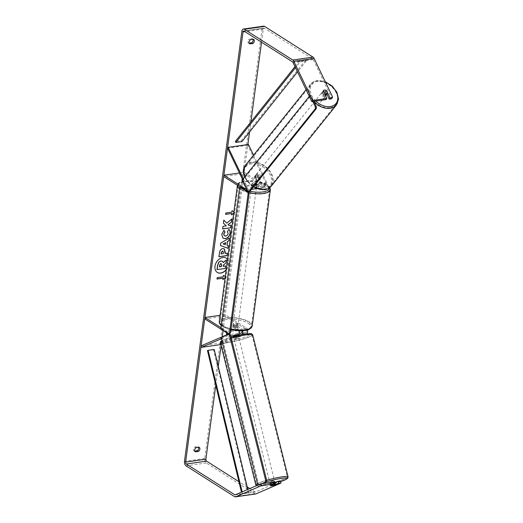 <?xml version="1.0" encoding="UTF-8"?>
<svg xmlns="http://www.w3.org/2000/svg" width="523" height="523" viewBox="0 0 523 523"><rect width="100%" height="100%" fill="white"/><g stroke="black" fill="none" stroke-linecap="round" stroke-linejoin="round"><path stroke-width="0.39" stroke-dasharray="2.62 1.96" d="M241.835 330.889A1.497 0.863 -98.1 0 0 241.286 330.098L235.997 326.738A2.497 0.902 7.6 0 0 232.761 327.182A2.497 0.902 7.6 0 0 232.755 327.202L238.043 330.556A1.497 0.863 81.9 0 1 238.73 332.046A1.497 0.863 81.9 0 1 238.2 333.393L233.186 335.557L236.429 335.099L236.769 336.544L241.096 334.674M236.592 335.681L233.526 337.008L236.769 336.544M221.432 338.708L226.381 336.57A3.001 1.719 -98.1 0 0 227.413 334.785M247.562 330.02A3.001 1.719 -98.1 0 0 246.333 328.019L225.184 314.598L225.001 315.984L246.15 329.405A1.497 0.863 -98.1 0 1 246.836 330.896A1.497 0.863 -98.1 0 1 246.3 332.236L221.399 342.996L221.739 344.448L220.876 344.565M221.739 344.448L246.51 333.746M242.731 330.837A3.001 1.719 -98.1 0 0 241.469 328.712L236.18 325.352A2.497 0.902 7.6 0 0 232.944 325.796A2.497 0.902 7.6 0 0 232.944 325.816L238.227 329.17A3.001 1.719 81.9 0 1 239.384 330.909M225.184 314.598L220.098 315.317M227.322 332.981A3.001 1.719 -98.1 0 0 226.073 330.902L220.941 327.646M225.001 315.984L204.741 318.86M221.399 342.996L201.133 345.88M236.429 335.099L239.384 333.818M235.997 326.738L236.18 325.352M232.755 327.202L232.944 325.816M233.186 335.557L233.526 337.008M254.348 176.964A2.497 1.791 -142 0 1 254.596 176.434A2.497 1.791 -142 0 1 255.57 175.905A2.497 1.791 -142 0 1 257.584 176.499L261.284 184.201A1.497 0.863 81.9 0 1 260.853 186.508A1.497 0.863 81.9 0 1 260.461 186.41L255.172 183.057A2.497 0.902 7.6 0 0 251.929 183.495A2.497 0.902 7.6 0 0 251.929 183.514L257.218 186.868A1.497 0.863 -98.1 0 0 257.61 186.966A1.497 0.863 -98.1 0 0 258.042 184.658L254.348 176.964L254.989 176.14A2.497 1.791 -142 0 1 255.237 175.61A2.497 1.791 -142 0 1 256.211 175.081A2.497 1.791 -142 0 1 258.231 175.676L261.931 183.377A3.001 1.719 81.9 0 1 261.062 187.992A3.001 1.719 81.9 0 1 260.271 187.796L254.989 184.442A2.497 0.902 7.6 0 0 251.746 184.881A2.497 0.902 7.6 0 0 251.746 184.9L257.028 188.254A3.001 1.719 -98.1 0 0 257.819 188.45A3.001 1.719 -98.1 0 0 258.689 183.835L254.989 176.14M253.563 155.161L266.789 182.684A3.001 1.719 81.9 0 1 265.926 187.299A3.001 1.719 81.9 0 1 265.135 187.103L243.986 173.682L223.726 176.565M243.241 178.722L246.529 185.567A3.001 1.719 81.9 0 1 246.608 189.431M248.418 144.453L247.778 145.276L266.148 183.508A1.497 0.863 81.9 0 1 265.717 185.815A1.497 0.863 81.9 0 1 265.318 185.717L244.176 172.296L239.436 172.969M245.882 190.124A3.001 1.719 81.9 0 1 245.666 190.182A3.001 1.719 81.9 0 1 244.875 189.986L240.077 186.94M242.587 179.533L245.888 186.391A1.497 0.863 81.9 0 1 246 188.162M243.986 173.682L244.176 172.296M247.778 145.276L227.518 148.159M255.172 183.057L254.989 184.442M257.584 176.499L258.231 175.676M325.541 95.787A2.497 1.772 -141.3 0 1 325.031 95.938A2.497 1.772 -141.3 0 1 322.41 94.728A2.497 1.772 -141.3 0 1 322.09 92.303A2.497 1.772 -141.3 0 1 323.044 91.8A2.497 1.772 -141.3 0 1 325.672 93.009A2.497 1.772 -141.3 0 1 325.986 95.434M325.986 99.599L322.41 92.153A2.497 1.791 -142 0 1 322.658 91.63L323.515 90.531A2.497 1.791 -142 0 0 323.358 90.793L322.364 92.028A2.497 1.772 -141.3 0 0 323.783 94.983L324.639 93.918M327.594 93.369L326.6 94.611A2.497 1.772 -141.3 0 0 325.175 91.656L326.169 90.414M256.78 174.394A2.497 1.772 -141.3 0 1 259.408 175.597A2.497 1.772 -141.3 0 1 259.728 178.023A2.497 1.772 -141.3 0 1 258.767 178.526A2.497 1.772 -141.3 0 1 256.146 177.323A2.497 1.772 -141.3 0 1 255.825 174.898A2.497 1.772 -141.3 0 1 256.78 174.394M257.558 180.043A2.497 1.772 -141.3 0 1 255.865 179.637L256.636 178.67A2.497 1.772 -141.3 0 1 255.217 175.721L254.446 176.682A2.497 1.772 -141.3 0 1 254.616 176.408A2.497 1.772 -141.3 0 1 255.57 175.905A2.497 1.772 -141.3 0 1 257.257 176.31L258.029 175.349A2.497 1.772 -141.3 0 1 259.454 178.297L258.676 179.265A2.497 1.772 -141.3 0 1 258.512 179.539A2.497 1.772 -141.3 0 1 257.558 180.043M254.446 176.682L255.865 179.637M258.676 179.265L257.257 176.31M325.175 91.656L326.6 94.611M323.783 94.983L322.364 92.028M256.636 178.67L255.217 175.721M258.029 175.349L259.454 178.297M259.323 177.84A2.497 1.772 -141.3 0 1 256.701 176.63A2.497 1.772 -141.3 0 1 256.381 174.205A2.497 1.772 -141.3 0 1 257.336 173.701A2.497 1.772 -141.3 0 1 259.957 174.911A2.497 1.772 -141.3 0 1 260.277 177.336A2.497 1.772 -141.3 0 1 259.323 177.84M324.482 96.624A2.497 1.772 -141.3 0 1 321.861 95.415A2.497 1.772 -141.3 0 1 321.54 92.996A2.497 1.772 -141.3 0 1 322.495 92.486A2.497 1.772 -141.3 0 1 325.116 93.695A2.497 1.772 -141.3 0 1 325.437 96.121A2.497 1.772 -141.3 0 1 324.482 96.624M329.797 107.686A15.867 11.231 -141.3 0 1 313.14 100.024A15.867 11.231 -141.3 0 1 311.113 84.628A15.867 11.231 -141.3 0 1 317.18 81.425A15.867 11.231 -141.3 0 1 333.831 89.093A15.867 11.231 -141.3 0 1 335.864 104.482A15.867 11.231 -141.3 0 1 329.797 107.686M252.021 162.64A15.867 11.231 -141.3 0 1 268.678 170.308A15.867 11.231 -141.3 0 1 270.705 185.698A15.867 11.231 -141.3 0 1 264.638 188.901A15.867 11.231 -141.3 0 1 247.98 181.239A15.867 11.231 -141.3 0 1 245.954 165.843A15.867 11.231 -141.3 0 1 252.021 162.64M226.269 258.146A8.427 6.198 122.4 0 0 226.198 258.101A8.427 6.198 122.4 0 0 219.287 258.865A8.427 6.198 122.4 0 0 214.848 266.187A8.427 6.198 122.4 0 0 217.163 272.333A8.427 6.198 122.4 0 0 217.235 272.378M226.211 269.528A8.427 6.198 122.4 0 0 228.512 264.246A8.427 6.198 122.4 0 0 227.557 259.428M226.165 269.848A8.427 6.198 122.4 0 0 228.656 264.337A8.427 6.198 122.4 0 0 227.57 259.336M215.764 385.209L218.274 366.394M221.079 345.37L222.229 336.766M223.066 330.497L247.876 144.531M249.543 132.044L250.89 121.937M261.533 42.2L263.285 29.066A1.497 0.863 81.9 0 1 263.932 28.131A1.497 0.863 81.9 0 1 264.324 28.229L312.774 58.981A1.497 0.863 81.9 0 1 313.231 59.544L331.569 97.703L331.477 98.821M233.918 211.763L234.971 212.358L233.716 213.279M225.086 277.961L226.341 277.04L225.289 276.445M250.458 39.728L249.314 39.003A2.497 1.837 122.4 0 0 247.895 41.245A2.497 1.837 122.4 0 0 248.582 43.069A2.497 1.837 122.4 0 0 248.758 43.161L249.164 43.108M194.733 451.068L194.327 451.127A2.497 1.837 -57.6 0 1 194.151 451.029A2.497 1.837 -57.6 0 1 193.464 449.211A2.497 1.837 -57.6 0 1 194.883 446.969L197.864 446.544A2.497 1.837 -57.6 0 1 198.04 446.635A2.497 1.837 -57.6 0 1 198.603 447.322M196.027 447.695L194.883 446.969M255.688 493.967A3.498 2.007 81.9 0 1 254.766 493.738L206.317 462.986A3.498 2.007 81.9 0 1 204.748 458.481L262.141 28.34A3.498 2.007 81.9 0 1 263.651 26.15M253.04 39.362A2.497 1.837 122.4 0 0 252.478 38.676A2.497 1.837 122.4 0 0 252.295 38.584L249.314 39.003M280.485 481.003L255.538 491.953A1.497 0.863 81.9 0 1 255.407 491.986A1.497 0.863 81.9 0 1 255.015 491.888L249.778 488.567M247.235 486.952L238.939 481.69M280.4 481.212L280.851 483.141M322.658 91.63A2.497 1.791 -142 0 1 325.652 91.695L326.901 94.297M274.993 481.788L270.143 483.88L273.385 483.422L275.19 482.637M273.385 483.422L273.817 485.252M272.555 484.965L272.032 482.86L270.058 483.651L270.849 485.88M332.425 96.605L331.569 97.703M270.143 483.88L270.594 485.815M199.008 447.27L197.864 446.544M195.131 451.637L194.327 451.127M322.41 92.153L323.266 91.054M325.652 91.695L326.352 90.793M253.439 39.31L252.295 38.584M249.563 43.671L248.758 43.161M222.334 261.232L223.203 262.415M223.138 266.168L223.131 265.063L225.844 262.847L226.237 259.885M225.446 265.834L225.099 268.404L216.98 269.561M231.905 212.109L231.944 210.638L234.971 212.358M234.827 212.266L233.742 213.064M231.388 214.796L231.578 213.41M231.761 212.024L225.825 212.979M225.681 212.887L225.498 214.273M216.868 278.955L217.195 277.661M225.112 277.746L226.198 276.948L223.314 275.32L223.275 276.798M223.131 276.706L217.052 277.569M222.942 278.092L222.903 279.57M226.864 245.124L228.355 245.66M220.268 245.457L220.739 243.097M220.595 243.005L229.375 238.03M223.079 243.875L225.23 244.587L225.505 242.528M218.934 256.682L219.307 252.74C219.686 250.288 220.804 248.87 222.667 248.497L224.23 248.791M224.91 253.322L227.368 253.08M221.007 253.871L223.151 253.57L223.308 252.354L222.452 251.04M231.787 218.777L226.688 223.053M230.944 225.112L228.845 225.413M223.667 220.052L223.262 223.086L226.126 225.799L222.837 226.269L222.641 228.917M223.066 238.233L221.602 234.33L223.962 230.257M224.374 235.788L225.518 235.958C226.864 235.683 227.682 234.847 227.982 233.448L227.42 231.591M227.276 231.499L228.734 229.401M221.209 263.638L220.641 263.507L219.497 265.037L219.412 266.808M256.093 186.083A2.497 0.902 -172.4 0 1 256.545 186.698A2.497 0.902 -172.4 0 1 254.76 187.319A2.497 0.902 -172.4 0 1 252.04 186.659A2.497 0.902 -172.4 0 1 251.589 186.038A2.497 0.902 -172.4 0 1 253.374 185.417A2.497 0.902 -172.4 0 1 256.093 186.083M256.845 184.273A2.497 0.902 -172.4 0 1 254.008 184.678L253.792 186.293A2.497 0.902 -172.4 0 1 252.164 185.73A2.497 0.902 -172.4 0 1 251.713 185.116A2.497 0.902 -172.4 0 1 251.753 184.998L251.968 183.383A2.497 0.902 -172.4 0 1 254.806 182.978L256.845 184.273L256.63 185.894A2.497 0.902 -172.4 0 0 256.669 185.776A2.497 0.902 -172.4 0 0 256.218 185.155A2.497 0.902 -172.4 0 0 254.59 184.593L254.806 182.978M254.008 184.678L251.968 183.383M237.599 324.685A2.497 0.902 -172.4 0 1 238.05 325.306A2.497 0.902 -172.4 0 1 236.265 325.927A2.497 0.902 -172.4 0 1 233.546 325.26A2.497 0.902 -172.4 0 1 233.095 324.646A2.497 0.902 -172.4 0 1 234.879 324.025A2.497 0.902 -172.4 0 1 237.599 324.685M234.84 328.366L235.056 326.751A2.497 0.902 -172.4 0 1 233.421 326.189A2.497 0.902 -172.4 0 1 232.977 325.568A2.497 0.902 -172.4 0 1 233.01 325.45L232.794 327.071A2.497 0.902 -172.4 0 1 235.631 326.666L237.671 327.96A2.497 0.902 -172.4 0 1 234.84 328.366L232.794 327.071M237.671 327.96L237.887 326.345A2.497 0.902 -172.4 0 0 237.926 326.228A2.497 0.902 -172.4 0 0 237.475 325.613A2.497 0.902 -172.4 0 0 235.847 325.051L235.631 326.666M235.847 325.051L237.887 326.345M235.056 326.751L233.01 325.45M253.792 186.293L251.753 184.998M254.59 184.593L256.63 185.894M255.943 187.234A2.497 0.902 -172.4 0 1 256.388 187.855A2.497 0.902 -172.4 0 1 254.609 188.476A2.497 0.902 -172.4 0 1 251.89 187.809A2.497 0.902 -172.4 0 1 251.439 187.195A2.497 0.902 -172.4 0 1 253.224 186.574A2.497 0.902 -172.4 0 1 255.943 187.234M237.756 323.528A2.497 0.902 -172.4 0 1 238.207 324.149A2.497 0.902 -172.4 0 1 236.422 324.77A2.497 0.902 -172.4 0 1 233.703 324.11A2.497 0.902 -172.4 0 1 233.251 323.489A2.497 0.902 -172.4 0 1 235.036 322.868A2.497 0.902 -172.4 0 1 237.756 323.528M222.903 325.646A15.814 5.701 -172.4 0 1 220.052 321.73A15.814 5.701 -172.4 0 1 231.343 317.794A15.814 5.701 -172.4 0 1 248.556 321.998A15.814 5.701 -172.4 0 1 251.406 325.914A15.814 5.701 -172.4 0 1 240.109 329.843A15.814 5.701 -172.4 0 1 222.903 325.646M241.09 189.346A15.814 5.701 -172.4 0 1 238.24 185.43A15.814 5.701 -172.4 0 1 249.53 181.501A15.814 5.701 -172.4 0 1 266.737 185.698A15.814 5.701 -172.4 0 1 269.587 189.614A15.814 5.701 -172.4 0 1 258.297 193.549A15.814 5.701 -172.4 0 1 241.09 189.346M220.784 328.83L221.791 328.686L229.656 333.674M240.717 186.848L221.791 328.686M248.464 191.764L247.412 191.098M309.289 96.389L309.936 95.585L310.943 95.454L313.774 101.338M242.129 180.102L243.136 179.971L310.943 95.454M309.936 95.585L312.774 101.482M247.595 191.477L248.602 191.346L243.136 179.971M248.602 191.346L249.648 191.693M270.051 482.487L270.894 482.664L274.667 481.48L275.209 483.821M273.47 485.403L272.928 483.232L274.902 482.441M234.925 338.211L238.697 337.021L234.925 338.211M238.155 335.008L237.985 334.334L235.16 334.792L235.585 336.479L233.611 337.27L233.238 335.622L236.063 335.165L236.481 336.851L238.455 336.06L238.227 335.295M237.985 334.334L236.063 335.165M233.238 335.622L235.16 334.792M272.928 483.232L274.856 482.402M272.032 482.86L270.11 483.69M235.585 336.479L233.657 337.309M236.481 336.851L238.41 336.021M235.226 339.414L238.998 338.224L235.226 339.414M270.594 481.461L274.366 480.277L270.594 481.461M280.498 477.185A15.867 1.863 166 0 0 264.481 481.029A15.867 1.863 166 0 0 256.545 484.71A15.867 1.863 166 0 0 263.383 484.573A15.867 1.863 166 0 0 279.4 480.729A15.867 1.863 166 0 0 287.336 477.048A15.867 1.863 166 0 0 280.498 477.185M245.13 335.132A15.867 1.863 166 0 0 229.113 338.982A15.867 1.863 166 0 0 221.177 342.663A15.867 1.863 166 0 0 228.015 342.526A15.867 1.863 166 0 0 244.032 338.682A15.867 1.863 166 0 0 251.968 334.995A15.867 1.863 166 0 0 245.13 335.132M221.131 337.498L222.138 337.335L258.944 485.161L262.716 483.533M257.872 485.069L258.944 485.161M257.937 485.324L261.775 483.664M229.545 334.132L222.138 337.335M214.208 349.462L213.534 349.763L247.922 492.901L241.842 493.764L241.456 492.163M213.534 349.763L207.461 350.626M247.922 492.901L242.515 493.464L242.129 491.875M248.595 492.601L247.83 489.41M241.842 493.764L242.515 493.464M294.992 66.637L299.607 60.858L305.687 59.988L241.456 140.53L235.376 141.393M241.946 141.57L241.456 140.53M305.687 59.988L306.177 61.028L300.097 61.897L295.488 67.67M306.177 61.028L297.515 71.886M299.607 60.858L300.097 61.897M230.748 335.949L226.381 336.57M246.333 328.019L241.469 328.712M238.227 329.17L231.957 330.065M230.891 330.216L226.073 330.902M238.043 330.556L225.884 332.288M238.2 333.393L226.041 335.119M246.15 329.405L241.286 330.098M246.3 332.236L241.443 332.929M266.789 182.684L261.931 183.377M258.689 183.835L246.529 185.567M265.135 187.103L260.271 187.796M257.028 188.254L244.875 189.986M257.218 186.868L245.81 188.496M258.042 184.658L245.888 186.391M265.318 185.717L260.461 186.41M266.148 183.508L261.284 184.201M336.446 104.953A16.612 11.761 38.7 0 0 334.321 88.832A16.612 11.761 38.7 0 0 316.879 80.803A16.612 11.761 38.7 0 0 310.531 84.157A16.612 11.761 38.7 0 0 313.983 101.776M315.761 101.057A15.363 10.878 -141.3 0 1 317.932 81.15A15.363 10.878 -141.3 0 1 325.535 82.268M253.596 186.77A16.612 11.761 -141.3 0 1 244.686 176.918M245.372 165.373A16.612 11.761 -141.3 0 1 251.72 162.019A16.612 11.761 -141.3 0 1 269.162 170.047A16.612 11.761 -141.3 0 1 271.287 186.168M251.668 163.738A15.363 10.878 38.7 0 0 245.424 178.095A15.363 10.878 38.7 0 0 263.886 189.176A15.363 10.878 38.7 0 0 270.13 174.819A15.363 10.878 38.7 0 0 251.668 163.738M263.285 29.066L244.954 31.674M204.748 458.481L184.488 461.364M262.141 28.34L241.881 31.223M313.231 59.544L292.972 62.427M312.774 58.981L292.514 61.864M264.324 28.229L244.064 31.112M255.015 491.888L235.749 494.634M255.538 491.953L235.278 494.836M254.766 493.738L234.507 496.621M206.317 462.986L186.057 465.869M221.288 325.058A16.612 5.988 7.6 0 0 222.255 325.737A16.612 5.988 7.6 0 0 231.042 329.059M252.197 326.019A16.612 5.988 7.6 0 0 249.203 321.9A16.612 5.988 7.6 0 0 231.12 317.494A16.612 5.988 7.6 0 0 219.261 321.619M248.033 323.201A15.363 5.537 -172.4 0 1 244.359 330.549A15.363 5.537 -172.4 0 1 223.112 326.744A15.363 5.537 -172.4 0 1 226.786 319.396A15.363 5.537 -172.4 0 1 248.033 323.201M269.94 187.522L267.044 184.697C262.062 181.847 255.858 180.422 248.445 180.435C240.77 181.206 237.102 182.841 237.442 185.325A16.612 5.988 -172.4 0 1 249.308 181.2A16.612 5.988 -172.4 0 1 267.39 185.606A16.612 5.988 -172.4 0 1 270.384 189.725M248.876 192.686A16.612 5.988 -172.4 0 1 240.436 189.444A16.612 5.988 -172.4 0 1 239.469 188.764M240.05 186.94A15.363 5.537 7.6 0 0 241.606 188.143A15.363 5.537 7.6 0 0 245.928 190.143M247.144 190.535A15.363 5.537 7.6 0 0 249.981 191.274M269.312 187.992A15.363 5.537 7.6 0 0 266.527 184.599A15.363 5.537 7.6 0 0 246.686 180.631A15.363 5.537 7.6 0 0 239.998 186.894M288.062 476.865A16.612 1.955 -14 0 1 279.753 480.722A16.612 1.955 -14 0 1 262.984 484.749A16.612 1.955 -14 0 1 255.819 484.893M266.39 481.807A15.363 1.804 166 0 0 257.388 485.553A15.363 1.804 166 0 0 263.958 485.664A15.363 1.804 166 0 0 280.616 481.565M220.451 342.846A16.612 1.955 166 0 0 227.616 342.702A16.612 1.955 166 0 0 244.385 338.675A16.612 1.955 166 0 0 252.694 334.818M244.561 334.047A15.363 1.804 -14 0 1 248.673 335.616A15.363 1.804 -14 0 1 227.989 341.205A15.363 1.804 -14 0 1 221.824 341.637M231.31 338.218A16.612 1.955 166 0 0 222.118 341.48M257.493 483.533A16.612 1.955 -14 0 1 266.678 480.271M221.915 340.643A15.363 1.804 -14 0 1 231.048 337.165L221.896 340.571M232.944 325.796L232.761 327.182M254.596 176.434L255.237 175.61M261.062 187.992L265.926 187.299M245.457 188.698L257.61 186.966M246.889 190.006L251.53 189.346M256.61 188.626L257.819 188.45M265.717 185.815L260.853 186.508M306.079 89.708L310.531 84.157C312.172 82.17 314.395 80.987 317.213 80.601L325.28 81.732M244.496 177.16L253.367 187.051M322.09 92.303L323.528 90.518M255.825 174.898L254.616 176.408M258.512 179.539L259.728 178.023M256.381 174.205L321.54 92.996M260.277 177.336L325.437 96.121M270.705 185.698L335.864 104.482M245.954 165.843L311.113 84.628M243.666 31.014L263.932 28.131M235.147 494.869L255.407 491.986M198.04 446.635L199.185 447.361M195.295 451.754L194.151 451.029M252.478 38.676L253.622 39.402M249.726 43.795L248.582 43.069M230.937 329.843L222.595 326.646L221.209 325.626M256.545 186.698L256.669 185.776M251.713 185.116L251.589 186.038M238.05 325.306L237.926 326.228M233.095 324.646L232.977 325.568M256.388 187.855L238.207 324.149M251.439 187.195L233.251 323.489M238.24 185.43L220.052 321.73M269.587 189.614L251.406 325.914M280.622 481.578L263.854 485.69L258.454 486.233L256.368 485.723M269.816 482.69L270.058 483.651M238.697 337.021L238.455 336.06M233.611 337.27L233.846 338.231M238.998 338.224L274.366 480.277M234.147 339.434L269.515 481.48M221.177 342.663L256.545 484.71M251.968 334.995L287.336 477.048"/><path stroke-width="0.78" d="M241.096 334.674L241.783 334.38A3.001 1.719 -98.1 0 0 242.731 330.837M239.384 330.909A3.001 1.719 81.9 0 1 238.54 334.838L236.592 335.681M220.876 344.565L201.473 347.331L221.432 338.708M246.51 333.746L246.647 333.687A3.001 1.719 -98.1 0 0 247.562 330.02M220.098 315.317L204.924 317.474L204.741 318.86L225.884 332.288A1.497 0.863 -98.1 0 1 226.577 333.772A1.497 0.863 -98.1 0 1 226.041 335.119L201.133 345.88L201.473 347.331M220.941 327.646L204.924 317.474M227.413 334.785A3.001 1.719 -98.1 0 0 227.322 332.981M239.384 333.818L241.443 332.929A1.497 0.863 -98.1 0 0 241.835 330.889M242.587 179.533L227.518 148.159L228.159 147.336L248.418 144.453L253.563 155.161M228.159 147.336L243.241 178.722M240.077 186.94L223.726 176.565L223.909 175.179L245.058 188.6A1.497 0.863 81.9 0 0 245.457 188.698A1.497 0.863 81.9 0 0 246 188.162M246.608 189.431A3.001 1.719 81.9 0 1 245.882 190.124M239.436 172.969L223.909 175.179M327.424 93.643A2.497 1.772 -141.3 0 1 326.47 94.147A2.497 1.772 -141.3 0 1 324.776 93.741L323.358 90.786A2.497 1.772 -141.3 0 1 323.528 90.518A2.497 1.772 -141.3 0 1 324.482 90.008A2.497 1.772 -141.3 0 1 326.169 90.414L327.594 93.369A2.497 1.772 -141.3 0 1 327.424 93.643L325.986 95.434A2.497 1.772 -141.3 0 1 325.541 95.787M323.358 90.786L323.358 90.793A2.497 1.791 -142 0 0 323.266 91.054L326.842 98.501L312.662 100.521L293.828 61.328A3.498 2.007 81.9 0 0 292.762 60.014L244.313 29.262A3.498 2.007 81.9 0 0 243.385 29.033L263.651 26.15A3.498 2.007 81.9 0 1 264.573 26.379L313.022 57.131A3.498 2.007 81.9 0 1 314.094 58.445L332.425 96.605L332.34 97.723L330.085 98.043L326.509 90.597A2.497 1.791 -142 0 0 323.639 90.394M217.235 272.378A8.427 6.198 122.4 0 0 226.211 269.528M227.57 259.336A8.427 6.198 122.4 0 0 226.341 258.192A8.427 6.198 122.4 0 0 219.425 258.957A8.427 6.198 122.4 0 0 214.992 266.279A8.427 6.198 122.4 0 0 217.306 272.424A8.427 6.198 122.4 0 0 226.165 269.848M260.807 483.801L261.265 485.736L275.444 483.716L274.993 481.788L260.807 483.801L235.278 494.836A1.497 0.863 81.9 0 1 235.147 494.869A1.497 0.863 81.9 0 1 234.749 494.771L186.299 464.019A1.497 0.863 81.9 0 1 185.626 462.09L243.018 31.949A1.497 0.863 81.9 0 1 243.666 31.014A1.497 0.863 81.9 0 1 244.064 31.112L292.514 61.864A1.497 0.863 81.9 0 1 292.972 62.427L311.806 101.619L312.662 100.521M238.939 481.69L206.565 461.136A1.497 0.863 81.9 0 1 205.892 459.207L215.764 385.209M218.274 366.394L221.079 345.37M222.229 336.766L223.066 330.497M247.876 144.531L249.543 132.044M250.89 121.937L261.533 42.2M226.832 223.144L223.811 220.137L223.406 223.177L226.269 225.89L222.981 226.361L222.641 228.917L230.741 227.767L231.088 225.204L228.989 225.505L228.198 224.694L231.519 221.942L231.931 218.869L226.832 223.144L223.805 220.183M227.485 241.639L227.008 245.215L228.355 245.66L228.002 248.307L220.412 245.549L220.739 243.097L229.375 238.03L229.009 240.763L227.342 241.548L227.008 245.215M199.008 447.27A2.497 1.837 -57.6 0 1 199.185 447.361A2.497 1.837 -57.6 0 1 199.851 449.309A2.497 1.837 -57.6 0 1 198.452 451.427L195.471 451.852A2.497 1.837 -57.6 0 1 195.295 451.754A2.497 1.837 -57.6 0 1 194.608 449.937A2.497 1.837 -57.6 0 1 196.027 447.695L199.008 447.27M253.439 39.31L250.458 39.728A2.497 1.837 122.4 0 0 249.04 41.971A2.497 1.837 122.4 0 0 249.726 43.795A2.497 1.837 122.4 0 0 249.902 43.886L252.884 43.468A2.497 1.837 122.4 0 0 254.289 41.35A2.497 1.837 122.4 0 0 253.622 39.402A2.497 1.837 122.4 0 0 253.439 39.31M233.716 213.279L231.532 214.881L231.715 213.495L225.642 214.365L225.825 212.979L231.905 212.109L232.088 210.723L233.918 211.763M217.025 278.929L222.942 278.092L222.903 279.57L225.086 277.961M223.086 278.184L217.006 279.047L217.195 277.661L223.275 276.798L223.458 275.405L225.289 276.445M222.811 248.588L224.308 248.83L225.217 252.145L225.053 253.407L227.368 253.08L227.028 255.642L218.921 256.793L219.451 252.831C219.83 250.38 220.948 248.961 222.811 248.588M228.878 229.492C229.911 230.107 230.342 231.382 230.159 233.323C229.584 236.259 227.976 238.043 225.335 238.684L223.131 238.279L221.745 234.415L223.962 230.257L225.014 231.996L223.792 234.154L224.439 235.834L225.661 236.05C227.008 235.775 227.825 234.932 228.126 233.539L227.42 231.591L228.878 229.492M261.265 485.736L235.729 496.765A3.498 2.007 81.9 0 1 235.428 496.85A3.498 2.007 81.9 0 1 234.507 496.621L186.057 465.869A3.498 2.007 81.9 0 1 184.488 461.364L241.881 31.223A3.498 2.007 81.9 0 1 243.385 29.033M198.603 447.322A2.497 1.837 -57.6 0 1 197.308 450.702L194.733 451.068M249.164 43.108L251.746 42.742A2.497 1.837 122.4 0 0 253.04 39.362M249.778 488.567L247.235 486.952M280.943 482.938L280.485 481.003L278.236 481.323L278.687 483.259L280.851 483.141L255.989 493.882A3.498 2.007 81.9 0 1 255.688 493.967L235.428 496.85M326.842 98.501L325.986 99.599L311.806 101.619M332.34 97.723L331.477 98.821L329.229 99.141L330.085 98.043M326.901 94.297L329.229 99.141M275.19 482.637L278.236 481.323M270.849 485.88L273.836 485.351L278.687 483.259M275.444 483.716L270.594 485.815L275.392 484.566L270.646 485.86M198.452 451.427L197.308 450.702M195.471 451.852L195.131 451.637M252.884 43.468L251.746 42.742M249.902 43.886L249.563 43.671M227.557 259.428A8.427 6.198 122.4 0 0 226.269 258.146M223.138 266.168L225.583 265.926L225.243 268.495L216.98 269.561L217.561 265.181L218.849 262.036L220.869 260.944L222.334 261.232M223.203 262.415L226.381 259.977L225.982 262.938L223.275 265.154L223.125 266.279L225.583 265.926M218.849 262.036L221.013 261.036L222.406 261.278L223.256 262.585L226.381 259.977M217.123 269.652L217.705 265.272L218.987 262.128M233.742 213.064L231.565 214.665M225.655 214.247L231.715 213.495M222.929 279.347L225.112 277.746M228.211 245.614L228.002 248.307M227.858 248.216L220.418 245.516M229.205 238.135L229.009 240.763M228.865 240.672L227.342 241.548M225.648 242.62L223.079 243.875L225.374 244.679L225.648 242.62L223.223 243.966M224.23 248.791L225.053 253.407M227.211 253.099L227.028 255.642M226.884 255.551L218.934 256.682M223.04 251.177L222.432 251.04L221.164 252.674L221.007 253.871L223.288 253.662L223.452 252.446L222.569 251.132L221.307 252.766L221.151 253.962M222.975 251.132L222.569 251.132M228.989 225.505L228.061 224.602L231.519 221.942M231.375 221.857L231.754 219.013M222.654 228.806L230.741 227.767M230.604 227.675L230.931 225.23M228.734 229.401C229.767 230.015 230.198 231.297 230.022 233.232C229.447 236.167 227.832 237.958 225.191 238.593L223.066 238.233M223.903 230.31L225.014 231.996M224.87 231.905L223.648 234.062L224.374 235.788M220.811 263.599L219.634 265.128L219.412 266.808L221.36 266.527L221.589 264.834L220.811 263.599L221.288 263.677M219.425 266.691L221.216 266.436L221.445 264.743L220.667 263.507M239.704 186.992L220.784 328.83L228.643 333.818L229.505 333.118L248.124 193.588L247.569 191.98L239.704 186.992L240.717 186.848L247.412 191.098M229.505 333.118L230.519 332.974L228.643 333.818M247.569 191.98L248.464 191.764M230.519 332.974L249.138 193.445L248.124 193.588M248.575 191.836L249.138 193.445M313.774 101.338L316.408 106.829L315.402 106.96L315.349 108.679L248.641 191.823L247.595 191.477L242.129 180.102L309.289 96.389M312.774 101.482L315.402 106.96M315.349 108.679L316.356 108.549L249.648 191.693L248.641 191.823M316.356 108.549L316.408 106.829M274.902 482.441L274.667 481.48L270.051 482.487M275.392 484.566L275.209 483.821M261.775 483.664L265.344 482.121L265.723 480.63L229.512 335.21L228.538 334.295L221.131 337.498L257.872 485.069M262.716 483.533L266.357 481.958L265.344 482.121M228.538 334.295L229.545 334.132L230.519 335.047L229.512 335.21M265.723 480.63L266.73 480.467L230.519 335.047M266.73 480.467L266.357 481.958M241.456 492.163L207.461 350.626L208.128 350.325L214.208 349.462L247.83 489.41M242.129 491.875L208.128 350.325M294.992 66.637L235.376 141.393L235.866 142.433L241.946 141.57L297.515 71.886M295.488 67.67L235.866 142.433M238.54 334.838L230.748 335.949M246.647 333.687L241.783 334.38M231.957 330.065L230.891 330.216M245.81 188.496L245.058 188.6M313.983 101.776A16.612 11.761 38.7 0 0 330.098 108.307A16.612 11.761 38.7 0 0 336.446 104.953L338.512 99.076L336.89 92.218L332.092 85.962L325.28 81.732M325.535 82.268A15.363 10.878 -141.3 0 1 337.61 95.859A15.363 10.878 -141.3 0 1 330.15 106.587A15.363 10.878 -141.3 0 1 315.761 101.057M336.446 104.953L271.287 186.168A16.612 11.761 -141.3 0 1 264.939 189.522A16.612 11.761 -141.3 0 1 253.596 186.77M244.686 176.918A16.612 11.761 -141.3 0 1 245.372 165.373L306.079 89.708M205.892 459.207L185.626 462.09M244.954 31.674L243.018 31.949M314.094 58.445L293.828 61.328M206.565 461.136L186.299 464.019M235.749 494.634L234.749 494.771M255.989 493.882L235.729 496.765M264.573 26.379L244.313 29.262M313.022 57.131L292.762 60.014M231.042 329.059A16.612 5.988 7.6 0 0 252.197 326.019L251.517 327.64L249.268 329.366L245.869 330.438L239.482 330.909L230.937 329.843M252.197 326.019L270.384 189.725A16.612 5.988 -172.4 0 1 248.876 192.686M245.928 190.143A15.363 5.537 7.6 0 0 247.144 190.535M249.981 191.274A15.363 5.537 7.6 0 0 269.312 187.992M239.469 188.764A16.612 5.988 -172.4 0 1 237.442 185.325L219.261 321.619A16.612 5.988 7.6 0 0 221.288 325.058M266.678 480.271A16.612 1.955 -14 0 1 280.903 477.009A16.612 1.955 -14 0 1 288.062 476.865L287.866 478.048L286.362 479.284L280.622 481.578M280.616 481.565A15.363 1.804 166 0 0 280.524 478.506A15.363 1.804 166 0 0 266.39 481.807M288.062 476.865L252.694 334.818A16.612 1.955 166 0 0 245.529 334.962A16.612 1.955 166 0 0 231.31 338.218M222.118 341.48A16.612 1.955 166 0 0 220.451 342.846L255.819 484.893A16.612 1.955 -14 0 1 257.493 483.533M221.824 341.637A15.363 1.804 -14 0 1 221.915 340.643M252.694 334.818L251.347 333.615L244.659 334.02L231.048 337.158A15.363 1.804 -14 0 1 244.561 334.047M245.915 190.143L246.889 190.006M251.53 189.346L256.61 188.626M245.372 165.373L243.326 170.792L244.496 177.16M253.367 187.051L264.605 189.725C267.416 189.339 269.646 188.156 271.287 186.168M270.384 189.725L269.94 187.522M221.209 325.626L219.49 323.377L219.261 321.619M220.451 342.846L220.647 341.656L221.896 340.571M255.819 484.893L256.368 485.723"/></g></svg>
